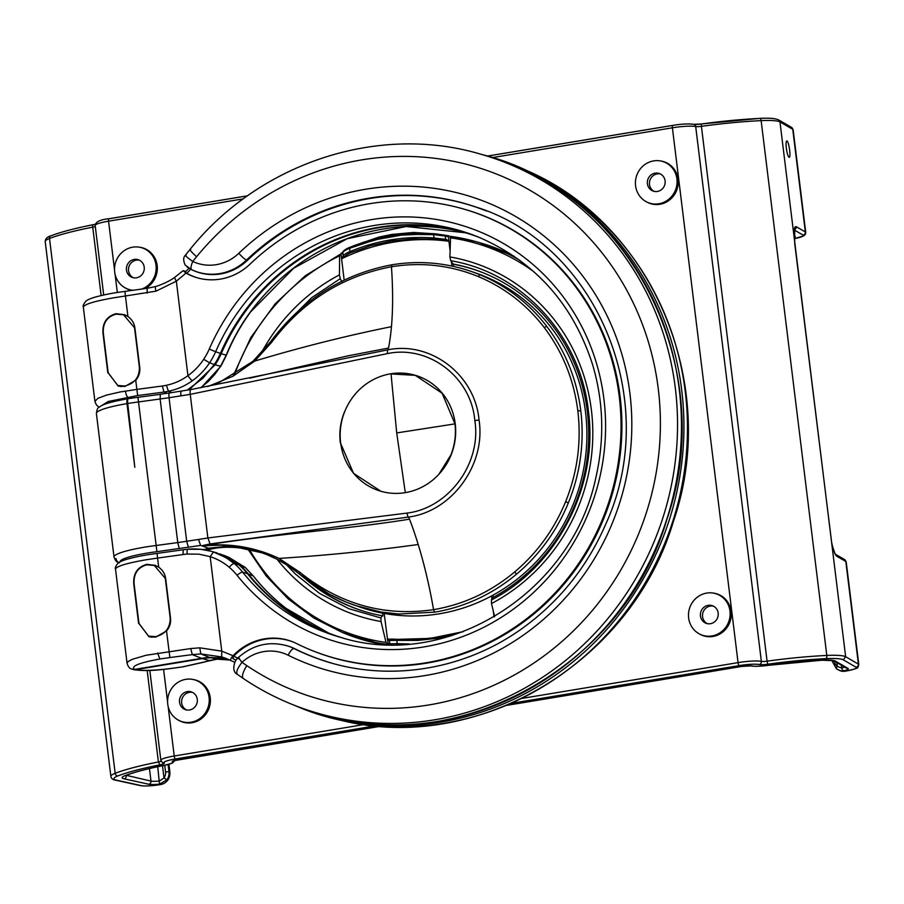 <?xml version="1.0" encoding="UTF-8"?>
<svg xmlns="http://www.w3.org/2000/svg" width="904" height="904" viewBox="0 0 904 904"><rect width="100%" height="100%" fill="white"/><g stroke="black" fill="none" stroke-linecap="round" stroke-linejoin="round"><path stroke-width="1.36" d="M238.882 657.061L238.882 657.061A8.249 1.288 47.6 0 0 242.001 662.316A43.946 41.72 108.9 0 1 288.161 655.208A247.504 235.006 -71.1 0 0 591.035 564.141A247.504 235.006 -71.1 0 0 551.53 242.419A247.504 235.006 -71.1 0 0 238.814 253.289A43.946 41.72 108.9 0 1 192.778 261.459A8.249 2.576 115.1 0 0 191.727 269.765L191.727 269.765A8.249 2.576 115.1 0 0 191.806 269.799A52.195 49.562 -71.1 0 0 196.586 271.72A52.195 49.562 -71.1 0 0 246.487 260.103A239.255 227.175 108.9 0 1 475.244 206.813C597.329 244.351 662.214 401.726 605.646 524.388C587.216 566.718 559.678 601.205 523.02 627.839C464.159 670.666 386.833 682.769 320.604 659.649A239.255 227.175 108.9 0 1 294.184 648.62A52.195 49.562 -71.1 0 0 288.432 646.213C270.217 640.721 253.708 644.337 238.882 657.061M328.107 662.056A239.255 227.175 108.9 0 1 320.604 659.649M187.015 266.635L191.806 269.799M190.733 249.402C188.947 249.154 190.902 251.606 196.575 256.736A268.612 255.03 108.9 0 0 192.778 261.459C186.586 257.075 184.348 254.996 186.088 255.199M196.575 256.736A277.426 263.426 108.9 0 1 362.007 159.85A277.426 263.426 108.9 0 1 658.27 388.867A277.426 263.426 108.9 0 1 428.937 704.939A277.426 263.426 108.9 0 1 246.781 665.615A268.624 255.052 108.8 0 1 242.001 662.316C237.13 668.745 235.65 672.802 237.571 674.486L243.187 678.418C258.476 688.712 274.647 697.312 291.687 704.216L295.337 705.685A291.404 276.68 -71.1 0 0 665.05 524.456A291.404 276.68 -71.1 0 0 483.425 154.934L479.64 153.872A291.178 276.477 108.9 0 1 661.129 523.111A291.178 276.477 108.9 0 1 291.687 704.216M165.703 578.865L154.302 565.463L146.787 564.808C137.713 567.441 133.487 573.814 134.097 583.927L138.945 623.364L148.482 636.122L155.612 636.653C165.296 634.224 170.155 628.065 170.201 618.189L170.54 618.302M165.353 578.752L170.201 618.189M499.856 160.121L498.624 159.703A291.404 276.68 108.9 0 1 499.856 160.121A291.404 276.68 108.9 0 1 513.551 165.229A291.404 276.68 108.9 0 1 667.514 525.303A291.404 276.68 108.9 0 1 325.463 715.979A291.404 276.68 108.9 0 1 311.507 711.64A291.404 276.68 108.9 0 1 310.287 711.222L311.507 711.64M219.909 553.836L231.492 559.226L239.752 565.169A68.738 65.269 108.9 0 1 248.25 573.882A211.705 201.016 -71.1 0 0 326.491 632.235A211.705 201.016 -71.1 0 0 336.028 635.806M472.871 235.108A211.705 201.016 -71.1 0 0 463.142 232.102A211.705 201.016 -71.1 0 0 221.209 353.667A68.738 65.269 108.9 0 1 215.152 364.787L189.173 389.805M249.899 312.614A211.977 201.276 108.9 0 1 465.424 232.757L406.19 226.52L347.204 238.701L293.63 268.262L249.899 312.614C240.227 325.881 232.305 340.107 226.124 355.317L220.418 366.493L214.734 374.505L208.248 381.522L200.756 387.759M218 659.118L229.672 660.022L217.299 659.185M229.311 659.852L223.288 658.281L211.367 657.762L216.531 659.231L182.8 666.813C160.596 670.226 144.787 671.175 135.397 669.683L132.572 669.344M216.96 659.231L209.197 660.53L202.439 658.609L135.397 669.706M211.321 657.344L211.367 657.762A68.738 65.269 -71.1 0 0 202.439 658.609M228.881 557.35L245.074 567.316L253.199 575.859C262.748 588.041 273.754 598.923 286.229 608.482L328.706 633.116A211.977 201.276 108.9 0 1 286.229 608.482M286.432 608.641L286.342 608.55C273.912 599.013 262.94 588.176 253.425 576.04L248.25 573.882M134.922 328.208L123.52 314.807L116.006 314.14C106.932 316.784 102.706 323.157 103.327 333.26L108.164 372.697L117.701 385.466L124.831 385.997C134.515 383.567 139.385 377.409 139.419 367.521L139.758 367.645M134.572 328.084L139.419 367.521M238.588 658.79L233.853 656.078L232.791 658.485L236.046 660.248L232.791 658.485M103.35 333.463L102.977 333.35C102.321 322.954 106.649 316.4 115.949 313.677L124.526 314.682L127.916 316.513L124.899 291.393C115.814 292.67 107.282 293.789 94.581 297.28C89.677 298.84 86.75 300.173 85.79 301.269C83.552 303.993 82.739 305.936 83.337 307.111C84.253 304.286 94.479 301.168 113.994 297.766L155.974 291.178L176.337 281.189L187.942 375.68C181.444 380.437 174.269 383.635 166.404 385.273L168.427 391.251C177.184 389.421 185.184 385.906 192.439 380.697A67.743 64.32 -71.1 0 0 209.604 362.82L214.327 364.504M187.218 390.132L202.869 378.267L214.338 364.515A68.738 65.269 -71.1 0 0 220.395 353.385A211.705 201.016 108.9 0 1 480.205 237.797M234.848 662.225L230.949 660.632C230.102 660.089 230.78 658.462 233.017 655.762L221.762 651.14L199.761 647.829L190.778 648.552L192.269 654.62L200.812 653.931L221.717 656.937A70.004 66.467 108.9 0 1 226.52 658.643A70.004 66.467 108.9 0 1 226.644 658.7A70.004 66.467 108.9 0 1 230.904 660.609M175.093 277.245C174.314 277.212 174.732 278.534 176.337 281.189L186.032 273.098A57.788 54.873 -71.1 0 0 197.547 277.878A57.788 54.873 -71.1 0 0 250.024 264.149A233.661 221.864 108.9 0 1 462.238 208.632A233.661 221.864 108.9 0 1 607.872 504.929A233.661 221.864 108.9 0 1 311.428 650.259A233.661 221.864 108.9 0 1 296.614 643.58A57.788 54.873 -71.1 0 0 292.952 641.93A57.788 54.873 -71.1 0 0 233.017 655.762M233.853 656.078A57.743 54.828 108.9 0 1 293.348 642.1M197.953 277.991A57.743 54.828 108.9 0 1 186.857 273.336L185.23 272.172L189.06 268.16M186.032 273.098L183.105 270.669L185.964 271.437M155.974 291.178C155.217 288.037 155.126 286.5 155.703 286.568L155.556 286.534C157.465 286.206 169.048 281.822 174.811 277.257L183.105 270.669M127.916 316.513C131.882 319.361 134.21 323.18 134.899 327.994L139.736 367.431C140.233 372.267 138.9 376.561 135.747 380.301L124.888 386.46L118.334 386.155L108.186 372.9M100.999 405.975L108.288 401.478L137.702 395.545L136.866 389.398L120.142 391.963L106.638 395.082L98.027 398.235L94.909 401.319C95.948 404.698 97.485 406.597 99.496 407.026M166.415 385.273A57.585 56.342 40.6 0 1 162.358 386.008L163.952 392.065L168.427 391.251L171.783 392.573M137.702 395.545L163.952 392.065L167.025 393.285M157.07 553.406C147.985 554.672 139.465 555.802 126.752 559.293C121.848 560.842 118.921 562.175 117.961 563.271C115.723 565.994 114.91 567.938 115.509 569.113C116.424 566.288 126.65 563.169 146.165 559.768L157.578 558.084L157.07 553.406L183.196 549.756L183.049 554.536A57.585 51.777 152.6 0 1 187.139 554.062L198.88 554.163L210.157 556.649L221.762 651.14L221.717 656.937M190.778 648.552L146.041 655.264L132.063 659.378L128.119 661.547L127.068 663.333L115.509 569.124M159.884 658.982L169.873 657.558L166.528 630.969C169.681 627.218 171.014 622.924 170.517 618.087L165.669 578.65C164.991 573.848 162.663 570.017 158.697 567.181L157.578 558.084L183.049 554.536M199.773 647.829L200.812 653.931L209.751 657.513L222.181 657.942L229.288 659.841M127.068 663.333C128.119 666.711 129.656 668.61 131.668 669.039L134.572 669.412L201.615 658.327A68.738 65.269 108.9 0 1 209.751 657.513M102.977 333.35L107.813 372.787M169.873 657.558L192.269 654.62L201.615 658.327M134.572 669.412C130.504 666.293 138.933 662.824 159.884 659.005L157.624 653.038M187.829 549.259L187.716 549.236C190.416 548.717 203.479 548.66 211.152 551.27L200.824 549.304L187.829 549.259C187.218 549.259 186.992 550.864 187.139 554.062M343.475 638.167A211.705 201.016 108.9 0 1 247.425 573.611A68.738 65.269 -71.1 0 0 238.938 564.898L216.689 552.819L211.163 551.27L213.468 551.971L210.157 556.649A62.24 59.099 108.9 0 1 229.266 567.294A62.975 59.788 108.9 0 1 237.04 575.283A217.48 206.496 -71.1 0 0 479.866 629.229A217.48 206.496 -71.1 0 0 603.928 399.116A217.48 206.496 -71.1 0 0 429.423 218.452A217.48 206.496 -71.1 0 0 209.265 349.068A62.975 59.788 108.9 0 1 203.716 359.261A62.24 59.099 108.9 0 1 187.942 375.68A5.503 1.028 -125.8 0 0 192.439 380.697M238.938 564.898L234.26 563.565L225.774 557.519L213.468 551.971M134.131 584.131L133.758 584.007C133.103 573.611 137.419 567.057 146.73 564.333L155.296 565.339L158.697 567.181M166.528 630.969L155.669 637.128L149.103 636.811L138.967 623.568M133.758 584.007L138.594 623.444M311.428 650.259L312.219 650.575A233.707 221.909 -71.1 0 0 608.742 505.223A233.707 221.909 -71.1 0 0 463.074 208.869L462.238 208.632M332.299 663.276A239.21 227.13 108.9 0 1 295.032 648.857A52.24 49.607 -71.1 0 0 286.76 645.671L286.218 645.524M194.405 270.917L194.925 271.132A52.24 49.607 -71.1 0 0 247.334 260.408A239.21 227.13 108.9 0 1 486.601 211.05M285.924 645.433A52.195 49.562 108.9 0 1 294.184 648.62A239.255 227.175 -71.1 0 0 332.062 663.208M476.668 207.31A239.255 227.175 -71.1 0 0 246.487 260.103A52.195 49.562 108.9 0 1 194.134 270.804M147.137 293.077L147.194 288.308L124.899 291.393M190.235 269.019A52.195 49.562 108.9 0 1 189.964 268.883L186.913 266.748M262.601 552.932L239.989 547.971C229.356 546.705 219.706 547.044 211.027 549.01L212.044 548.784M240.068 547.971L240.023 547.982C229.514 546.75 220.022 547.078 211.559 548.965L208.621 548.186L226.429 546.389C238.498 546.762 250.227 548.818 261.606 552.581C250.227 548.818 238.498 546.762 226.429 546.4L208.621 548.186A27.165 3.876 173 0 0 205.219 549.27A27.154 3.876 -7 0 1 208.621 548.186L201.603 545.79L221.356 545.146L240.679 547.146L253.346 549.994L265.719 554.107L277.539 559.474L288.986 566.266L299.021 573.735M118.831 562.616A5.503 5.221 108.9 0 1 116.006 558.525M203.23 549.598L205.219 549.27L203.23 549.598M211.027 549.01L210.146 549.203A5.503 3.04 77.5 0 0 210.666 549.169L212.011 548.796M208.135 386.403L232.837 376.29L254.792 361.046L271.675 342.277L270.545 341.78C301.913 299.868 342.356 274.206 391.873 264.793L391.974 264.804A176.788 167.862 108.9 0 1 470.442 271.177A176.788 167.862 108.9 0 1 471.131 271.415A176.788 167.862 108.9 0 1 479.911 274.748A176.788 167.862 108.9 0 1 546.717 326.355A176.788 167.862 108.9 0 1 580.775 410.744A176.788 167.862 108.9 0 1 568.379 502.827A176.788 167.862 108.9 0 1 516.659 574.063L514.545 572.062C490.533 592.018 463.537 604.55 433.558 609.658C384.449 616.777 339.904 604.335 299.925 572.322L279.02 558.401C254.51 546.943 228.701 542.739 201.603 545.79L210.112 543.937L407.975 517.133L407.015 513.088L207.863 537.97L210.112 543.937M516.659 574.063A176.788 167.862 108.9 0 1 434.632 612.166L433.558 609.658C429.513 586.47 424.394 564.751 418.202 544.502A164.935 46.093 80.6 0 0 409.512 519.145A164.935 46.093 80.6 0 0 408.687 517.02L407.975 517.133M408.687 517.02C451.853 511.438 486.137 464.599 479.041 420.044C475.131 374.923 430.937 341.091 388.155 349.78L191.151 389.522C190.213 389.511 189.908 391.127 190.235 394.359L387.432 353.6C428.552 344.819 471.187 377.024 474.815 420.496C481.798 463.413 448.61 508.172 407.015 513.088M259.414 551.836C280.466 559.406 287.935 565.158 299.032 573.757L329.61 594.323L346.209 602.109L360.956 607.42A176.788 167.862 -71.1 0 0 576.944 494.364A176.788 167.862 -71.1 0 0 475.221 272.816L470.735 271.279M355.125 605.431L380.844 611.985L398.766 614.042L434.632 612.166M271.675 342.277C302.682 301.202 342.605 276.025 391.455 266.759C421.467 261.934 450.407 265.2 478.261 276.556C504.568 287.585 526.557 304.569 544.219 327.508C562.65 351.927 573.848 379.691 577.825 410.834C581.498 442.011 577.43 472.306 565.61 501.731C554.163 529.495 537.145 552.943 514.545 572.062M198.541 539.451L207.863 537.97L190.235 394.359L169.059 397.737L186.687 541.27L198.541 539.451L200.609 545.44L156.912 551.677A38.488 5.492 -7 0 0 120.153 561.825M340.627 442.723A60.489 57.438 -71.1 0 0 378.369 490.476A60.489 57.438 -71.1 0 0 452.271 451.797A60.489 57.438 -71.1 0 0 417.467 375.985A60.489 57.438 -71.1 0 0 340.593 442.463M190.925 389.5L169.489 392.98C168.867 392.912 168.72 394.494 169.059 397.737L138.402 401.975A43.991 6.271 173 0 0 127.724 403.512L134.809 467.3L127.001 403.636A5.503 1.537 -99.4 0 1 127.724 398.766A5.503 1.537 -99.4 0 1 127.961 398.788M413.987 374.979A60.489 57.438 108.9 0 1 417.795 376.098M405.376 492.623A347.418 108.005 -99.6 0 1 404.777 489.075L396.709 432.926L391.387 377.578A347.418 108.062 -99.5 0 1 391.138 373.94L415.32 375.352L442.101 393.229L454.972 423.874C456.192 434.485 454.848 444.813 450.938 454.87L438.824 474.351M454.972 423.874L396.709 432.926M380.991 491.358L353.52 473.3L340.277 442.519C339.056 431.897 340.492 421.603 344.605 411.614M415.524 375.409L419.151 376.595M388.223 644.676L384.166 613.443M491.505 595.985L491.878 599.058M493.347 611.319L494.025 616.901M462.938 631.749L438.915 637.196L417.942 639.444L397.082 639.354L396.585 640.337L417.671 640.427L438.858 638.134L451.921 635.557M390.641 639.264L397.082 639.354L396.98 643.659L389.805 643.84A1.096 1.096 19.8 0 0 390.279 644.62M389.048 640.439L390.099 639.309A201.377 191.207 108.9 0 1 387.228 638.936L389.048 640.439L390.155 639.32M463.108 631.693L429.999 638.427L397.048 639.343C390.89 638.857 388.358 639.071 389.454 639.976L389.511 639.862M387.771 643.445L389.805 643.84L389.398 640.484L396.585 640.337M409.173 643.964L396.98 643.659L397.285 644.857M387.522 644.563L386.031 642.439L381.025 621.523L380.946 617.963L382.042 615.76L382.878 615.997L382.539 613.138M284.76 324.547L311.643 297.721L340.232 278.692L339.429 274.884L339.633 255.753L340.164 254.34L341.102 254.612M286.263 564.503L295.325 573.972L319.428 593.318L348.967 608.765L380.946 617.963M233.334 375.499L250.792 337.621L275.076 303.936L305.224 275.788L340.164 254.34M340.232 278.692L341.972 281.856M450.633 236.373A206.79 196.349 108.9 0 1 475.719 241.583L450.599 236.373L449.898 256.917L450.7 260.725L453.288 264.228L453.559 266.431M450.7 260.725C522.241 272.499 580.492 336.164 588.447 411.263C598.471 486.036 557.44 565.847 491.414 599.996L491.493 603.556L494.601 616.562M491.414 599.996L492.51 597.804A179.591 170.528 108.9 0 0 588.662 429.14A179.591 170.528 108.9 0 0 483.73 273.019A179.591 170.528 108.9 0 0 452.441 263.889M493.008 595.171L493.268 597.386M382.042 615.76A179.591 170.528 108.9 0 1 367.804 612.46A179.591 170.528 108.9 0 1 304.569 578.164M368.233 612.573A179.546 170.472 108.9 0 1 309.202 581.611M453.288 264.228A179.546 170.472 108.9 0 1 484.137 273.189M434.123 239.187L433.988 237.978C404.732 235.876 376.719 240.43 349.938 251.64L350.684 252.758L370.764 245.651L391.511 241.006L412.642 238.859L434.123 239.187L444.61 240.645L445.649 239.368L433.988 237.978L433.581 234.656L445.243 236.012A1.096 0.881 -77.5 0 0 444.497 235.119L433.931 233.684L418.247 233.232L390.731 235.628L364.052 242.046L349.588 247.402C345.803 249.063 343.791 250.442 343.554 251.538L341.068 254.25L341.249 253.233M344.153 280.003L341.599 258.747A202.157 191.953 108.9 0 1 344.334 257.448L342.966 256.499L341.599 258.747L341.068 254.25L342.853 252.657C343.113 251.493 345.339 250.046 349.543 248.317L374.798 239.876L401.184 235.187L411.941 234.385L433.581 234.656L433.931 233.684L433.581 234.656L433.931 233.684L448.576 235.774M349.588 247.402L349.938 251.64C345.746 253.391 343.52 254.849 343.26 256.013L342.966 256.499M444.61 240.645L446.011 240.916A201.535 191.365 108.9 0 0 344.334 257.448L344.752 256.894L343.26 256.013L342.853 252.657A1.096 1.073 -179.2 0 1 342.853 252.521C342.797 251.131 345.023 249.425 349.509 247.402L390.686 235.628L433.909 233.684M450.441 236.407L444.497 235.119M391.398 235.515L391.748 234.441L413.659 232.452L437.084 233.966M446.666 239.628L448.949 241.289A201.264 191.106 108.9 0 0 446.011 240.916L446.666 239.628L445.649 239.368L445.243 236.012L448.407 236.791L449.966 249.809M344.752 256.894C344.955 255.798 346.944 254.431 350.684 252.758M448.599 235.774L448.407 236.791L448.599 235.774M451.435 262.07L451.921 266.07M796.232 226.678C794.526 226.079 793.814 229.526 794.107 237.017L831.51 541.643C833.16 549.914 834.889 554.773 836.697 556.209L845.816 561.486A18.645 2.655 -7 0 1 846.2 561.938L858.8 664.576A18.645 2.655 173 0 0 858.416 664.124L845.647 656.733A35.742 5.096 173 0 0 826.81 655.445L761.134 120.627A35.742 5.096 -7 0 1 779.971 121.916L792.751 129.306A18.645 2.655 -7 0 1 793.136 129.758L805.735 232.407A18.645 2.655 173 0 0 805.351 231.955L796.232 226.678A2.746 2.678 -60 0 1 794.469 229.627M786.333 148.188C787.147 153.748 788.118 156.787 789.237 157.307C791.226 157.375 788.65 140.278 786.774 140.99C786.017 141.465 785.87 143.86 786.333 148.188M376.143 725.731L175.376 758.976A16.498 2.35 173 0 0 164.245 763.066C164.799 763.564 163.387 764.162 160.008 764.863A101.756 14.509 173 0 0 117.904 775.914A32.996 4.701 173 0 0 116.548 780.197L141.273 785.61A15.888 2.271 173 0 0 160.505 784.582L160.697 784.548A10.995 10.441 -71.1 0 0 169.782 772.027L168.969 771.745A10.995 10.441 108.9 0 1 166.924 779.802L159.488 784.141L157.748 766.728M166.924 779.802L164.008 777.937L159.511 780.999A10.995 1.571 -7 0 1 150.991 781.09L149.454 768.569M507.133 705.278L741.551 666.451A8.249 1.175 -7 0 1 751.529 665.92A16.498 2.35 173 0 0 768.694 665.276A93.507 13.334 -7 0 1 822.244 660.157A24.747 3.526 -7 0 1 835.285 661.039L848.065 668.44A13.752 1.966 -7 0 1 843.952 670.779L845.353 671.163A15.888 2.271 173 0 0 856.077 667.231A2.746 2.678 -60 0 0 858.416 664.124L845.816 561.486A2.746 2.678 120 0 0 844.517 559.508L835.533 554.31A2.746 2.678 120 0 1 836.697 556.209M844.573 667.084A10.995 1.571 -7 0 1 841.771 668.011L837.341 666.44L836.867 662.632M653.615 160.901A21.82 20.724 -71.1 0 0 635.783 178.947A21.82 20.724 -71.1 0 0 646.168 201.671A21.82 20.724 -71.1 0 0 675.853 189.038A21.82 20.724 -71.1 0 0 660.101 160.889A21.82 20.724 -71.1 0 0 653.615 160.901M655.117 173.161A9.345 8.882 108.9 0 1 664.643 185.207A9.345 8.882 108.9 0 1 647.377 181.625A9.345 8.882 108.9 0 1 655.117 173.161L655.117 173.161M706.679 593.08A21.82 20.724 -71.1 0 0 688.848 611.115A21.82 20.724 -71.1 0 0 699.233 633.851A21.82 20.724 -71.1 0 0 728.918 621.217A21.82 20.724 -71.1 0 0 713.166 593.069A21.82 20.724 -71.1 0 0 706.679 593.08M708.182 605.341A9.345 8.882 108.9 0 1 718.171 613.048A9.345 8.882 108.9 0 1 706.295 623.364A9.345 8.882 108.9 0 1 708.182 605.341M185.783 679.345A21.82 20.724 -71.1 0 0 167.952 697.391A21.82 20.724 -71.1 0 0 178.348 720.115A21.82 20.724 -71.1 0 0 208.022 707.482A21.82 20.724 -71.1 0 0 192.269 679.333A21.82 20.724 -71.1 0 0 185.783 679.345M187.286 691.605A9.345 8.882 108.9 0 1 197.275 699.323A9.345 8.882 108.9 0 1 185.399 709.64A9.345 8.882 108.9 0 1 187.286 691.605M141.544 289.133A21.82 20.724 -71.1 0 0 156.155 266.669A21.82 20.724 -71.1 0 0 139.205 247.165A21.82 20.724 -71.1 0 0 132.718 247.176A21.82 20.724 -71.1 0 0 114.887 265.211A21.82 20.724 -71.1 0 0 125.283 287.935A21.82 20.724 -71.1 0 0 133.306 290.274M134.221 259.425A9.345 8.882 108.9 0 1 144.211 267.143A9.345 8.882 108.9 0 1 132.334 277.46A9.345 8.882 108.9 0 1 134.221 259.425M841.432 665.265L841.771 668.011A2.746 1.808 -104.2 0 0 843.952 670.779L840.607 670.824L836.539 668.926A2.746 0.814 -51.9 0 1 836.46 668.881L832.482 661.739L834.302 661.14M836.449 668.881A2.746 0.814 -51.9 0 1 837.341 666.44A8.249 7.831 108.9 0 1 834.403 661.197M840.279 670.802L845.285 671.209A2.746 0.768 80.6 0 0 845.376 671.175A2.746 0.768 80.6 0 0 845.466 671.175L845.285 671.209A2.746 0.768 80.6 0 1 845.161 671.197A10.995 10.441 -71.1 0 1 840.279 670.802L836.46 668.881M646.168 201.671L647.072 202.157A22.001 20.882 -71.1 0 0 676.994 189.433A22.001 20.882 -71.1 0 0 661.106 161.059L660.101 160.889M699.233 633.851L700.137 634.337A22.001 20.882 -71.1 0 0 730.059 621.602A22.001 20.882 -71.1 0 0 714.171 593.227L713.166 593.069M178.348 720.115L179.241 720.601A22.001 20.882 -71.1 0 0 209.163 707.877A22.001 20.882 -71.1 0 0 193.275 679.503L192.269 679.333M125.283 287.935L126.176 288.432A22.001 20.882 -71.1 0 0 131.882 290.466M144.866 288.647A22.001 20.882 -71.1 0 0 157.194 265.719A22.001 20.882 -71.1 0 0 140.21 247.323L139.205 247.165M660.304 173.93A9.345 8.882 -71.1 0 0 654.315 191.478M713.369 606.109A9.345 8.882 -71.1 0 0 707.38 623.658M192.473 692.374A9.345 8.882 -71.1 0 0 186.484 709.922M139.408 260.194A9.345 8.882 -71.1 0 0 133.419 277.754M295.032 648.857L294.184 648.62A8.249 2.565 116.5 0 0 288.161 655.208M247.334 260.408L246.487 260.103A8.249 1.243 -133.7 0 1 238.814 253.289M246.781 665.615C242.588 672.621 241.47 676.926 243.425 678.542M517.212 166.709C649.4 216.576 721.81 382.064 673.288 521.789C630.111 667.163 467.718 759.688 329.271 717.041A291.178 276.477 -71.1 0 0 671.062 526.512A291.178 276.477 -71.1 0 0 517.212 166.709L513.551 165.229M245.413 567.61L239.809 565.655M214.994 363.498L215.152 364.787L220.791 366.346L201.14 387.68M250.159 312.614C240.509 325.869 232.588 340.073 226.418 355.261L221.209 353.667M203.185 662.293A5.503 4.486 72.4 0 0 204.123 662.135A5.503 4.486 72.4 0 0 204.134 662.124L183.003 666.824M253.561 576.3L245.266 567.441L228.994 557.406M220.395 353.385L215.638 351.746A68.467 65.009 108.9 0 1 209.604 362.82L203.716 359.261M229.266 567.294A5.503 1.616 130.3 0 1 234.26 563.565A68.467 65.009 108.9 0 1 242.713 572.243A211.977 201.276 -71.1 0 0 341.181 637.535C447.412 670.757 572.458 592.165 595.985 477.007C604.663 438.711 603.488 401.105 592.459 364.176C572.74 303.586 534.592 261.166 478.001 236.893A211.977 201.276 -71.1 0 0 215.638 351.746L209.265 349.068M186.857 273.336L190.744 269.2M125.453 391.025A5.503 1.537 80.6 0 0 127.713 396.992M162.358 386.008L136.866 389.398L135.747 380.301M247.425 573.611L242.713 572.243A5.503 1.48 141.2 0 0 237.04 575.283M210.146 549.203L206.281 550.118M409.512 519.145C349.633 529.066 271.765 534.162 201.603 545.79M418.202 544.502C372.832 550.762 326.446 555.395 279.02 558.401M474.815 420.496L479.041 420.044M391.974 264.804L391.455 266.759C392.991 289.088 392.991 309.066 391.455 326.672C346.435 335.746 300.874 347.204 254.792 361.046M568.379 502.827L565.61 501.731M546.717 326.355L544.219 327.508M580.775 410.744L577.825 410.834M354.492 605.217C334.344 598.177 315.846 587.69 299.032 573.757L299.925 572.322M387.432 353.6L387.443 349.893M180.924 395.907C180.608 392.686 180.856 391.082 181.659 391.104L181.455 391.07M156.912 551.677L137.939 397.285L128.402 398.653A5.503 1.469 -99.3 0 0 127.724 403.512L126.989 403.636A43.991 6.271 173 0 0 96.389 413.456L114.017 556.988A43.991 6.271 -7 0 1 156.03 545.507L177.772 542.581L160.144 399.048L160.336 394.325L137.962 397.331M391.455 326.672A164.935 46.093 -99.4 0 1 388.505 348.051A164.935 46.093 -99.4 0 1 388.155 349.78M388.505 348.051L348.164 355.814L249.685 378.166M188.439 547.315L186.687 541.27L177.772 542.581L179.286 548.66M479.911 274.748L478.261 276.556M345.531 633.76A206.993 196.541 -71.1 0 0 381.793 644.315L342.243 632.427A206.79 196.349 108.9 0 0 386.957 644.337M261.38 352.865A185.727 176.348 108.9 0 1 339.429 274.884M381.025 621.523A185.727 176.348 108.9 0 1 276.997 559.192M514.274 256.374A206.993 196.541 -71.1 0 0 479.131 242.543L514.24 256.34M449.898 256.917A185.727 176.348 108.9 0 1 591.453 410.597A185.727 176.348 108.9 0 1 491.493 603.556M339.633 255.753A205.174 194.812 -71.1 0 0 234.52 374.81M249.414 549.496A205.174 194.812 -71.1 0 0 386.031 642.439M533.914 271.754A205.174 194.812 -71.1 0 0 450.102 237.786M479.131 242.543L475.719 241.583A206.79 196.349 108.9 0 1 520.094 260.51M390.731 235.628L390.528 236.599L390.731 235.628M794.13 237.549A2.746 1.288 177.1 0 0 794.175 237.289A2.746 1.288 177.1 0 0 794.107 237.017L779.971 121.916A2.746 2.678 120 0 0 778.683 119.938C775.429 118.379 769.123 117.859 759.789 118.39A2.746 1.266 87.3 0 1 761.134 120.627A104.48 14.905 -7 0 0 701.414 126.345L767.078 661.163A5.503 0.78 -7 0 1 761.36 661.378A19.244 2.746 173 0 0 738.059 662.621L522.32 698.351M805.735 232.407L805.374 234.283L803.758 235.865L794.254 238.667A15.888 2.271 173 0 0 803.012 235.051A2.746 2.678 -60 0 0 805.351 231.955L792.751 129.306A2.746 2.678 120 0 0 791.452 127.328L793.136 129.758M856.077 667.231L843.296 659.841L845.647 656.733L831.51 541.632M160.505 784.582A2.746 0.768 80.6 0 0 160.618 784.593A2.746 0.768 80.6 0 0 160.709 784.559L159.488 784.141A13.752 1.966 -7 0 1 148.81 784.243L124.085 778.83A24.747 3.526 -7 0 1 125.102 775.609A93.485 13.334 -7 0 1 163.873 765.451A2.746 1.209 78.9 0 0 164.076 765.439L172.302 763.123L175.003 760.433M125.102 775.609A2.746 2.362 68.9 0 0 125.758 775.474C134.673 772.061 147.454 768.716 164.076 765.439M163.873 765.451A16.498 2.35 173 0 0 172.37 761.835A2.746 2.678 -60 0 0 174.235 760.659M172.37 761.835A8.249 1.175 -7 0 1 177.941 759.801A2.746 0.768 80.6 0 0 178.054 759.812A2.746 0.768 80.6 0 0 178.167 759.755M177.941 759.801L381.115 726.149M751.529 665.92A2.746 2.52 102.4 0 1 750.602 665.909C754.637 666.587 760.682 666.384 768.739 665.299L822.041 660.202L833.578 660.722A2.746 2.678 120 0 0 835.285 661.039M161.093 761.191A5.503 0.78 -7 0 1 158.415 761.97A104.514 14.905 173 0 0 115.17 773.304L49.505 238.486A2.746 2.373 68.9 0 1 50.918 235.831C47.29 236.814 45.381 238.724 45.2 241.549A35.742 5.096 -7 0 1 49.505 238.486A104.514 14.905 -7 0 1 92.739 227.153A2.746 1.209 78.9 0 1 93.474 224.644A2.746 1.209 78.9 0 1 93.666 224.644M148.81 784.243A2.746 2.52 -77.6 0 0 150.991 781.09L126.21 775.304M124.085 778.83A2.746 2.52 -77.6 0 0 126.255 775.666A21.99 3.141 -7 0 1 125.656 775.508M164.743 765.304L165.545 771.892A8.249 7.831 108.9 0 1 164.008 777.948L162.505 765.756M164.245 763.066A2.746 2.678 119.9 0 1 162.539 762.75L160.844 760.298L149.804 670.384M159.997 764.863L158.403 761.97L147.171 670.474M117.904 775.914A2.746 2.373 -111.1 0 1 115.17 773.304A35.742 5.096 173 0 0 110.864 776.366C111.26 778.525 112.842 779.802 115.633 780.186A2.746 2.52 102.4 0 0 116.548 780.197M843.296 659.841A32.996 4.701 173 0 0 825.917 658.654A101.734 14.509 173 0 0 767.756 664.214A8.249 1.175 -7 0 1 759.179 664.53A16.498 2.35 173 0 0 739.212 665.604L511.8 703.267M825.917 658.654A2.746 1.266 -92.7 0 0 826.81 655.445A104.48 14.905 173 0 0 767.078 661.163L767.756 664.214M672.881 125.385A2.746 0.768 80.6 0 0 672.757 125.373A2.746 0.768 80.6 0 0 672.395 127.803A19.244 2.746 -7 0 1 695.696 126.56L761.36 661.378A2.746 2.52 -77.6 0 1 759.179 664.53M695.696 126.56A5.503 0.78 173 0 0 701.414 126.345L701.38 123.972L759.789 118.39A2.746 1.266 87.3 0 0 759.586 118.435A101.734 14.509 -7 0 0 701.425 123.995L693.775 124.334A2.746 2.52 102.4 0 1 695.696 126.56M492.364 157.612L672.395 127.803L738.059 662.621A2.746 0.768 -99.4 0 0 739.212 665.604M803.012 235.051L794.379 230.068M794.119 235.752L795 236.26A2.746 2.678 120 0 1 794.13 236.249M795 236.26A13.752 1.966 -7 0 1 794.187 237.537M832.607 661.841L832.313 660.417M694.193 124.458A8.249 1.175 173 0 0 701.346 124.006M103.7 294.986L95.169 225.48C95.654 221.796 100.242 219.548 108.932 218.745A2.746 0.768 80.6 0 1 109.045 218.757L247.538 195.818M487.425 156.098L672.655 125.419M101.135 295.563L92.739 227.153M92.75 227.153A5.503 0.78 173 0 0 95.293 226.441M168.155 706.521L174.223 756.004A19.244 2.746 173 0 0 160.844 760.298M95.169 225.48A19.244 2.746 -7 0 1 108.559 221.186L114.514 269.686M115.09 274.341L117.317 292.478M163.59 669.401L167.579 701.866M168.087 764.547L168.969 771.745L165.545 771.892M168.958 764.309L169.907 772.118L168.845 764.332M848.065 668.44A2.746 2.678 120 0 1 846.359 668.112L833.59 660.722M160.697 784.548A2.746 0.768 80.6 0 0 160.81 784.559C167.07 782.887 170.11 778.739 169.907 772.118M141.273 785.61A2.746 2.52 102.4 0 1 140.357 785.599C145.024 786.322 151.782 785.983 160.618 784.593L160.81 784.559M175.376 758.976A2.746 0.768 -99.4 0 1 174.223 756.004L364.843 724.432M247.594 195.784L108.932 218.745A2.746 0.768 80.6 0 0 108.559 221.186L243.323 198.869M196.586 271.72L191.727 269.765L185.196 265.064C183.139 260.567 183.218 257.267 185.422 255.165L190.032 249.402C259.392 163.082 377.589 123.927 479.64 153.872M295.337 705.685C437.841 768.445 621.726 675.808 667.163 518.534C719.358 368.278 630.167 191.648 483.425 154.934M238.882 657.072C234.78 659.061 230.667 671.152 237.311 674.339M151.917 637.297L148.482 636.122M158.019 566.74L154.302 565.463M329.271 717.041L325.463 715.979M229.051 557.418L223.152 555.033M133.363 669.615C147.894 671.887 163.85 669.514 183.003 666.847M209.943 660.428L204.123 662.135M226.418 355.261L220.791 366.346M121.136 386.641L117.701 385.466M127.249 316.072L123.52 314.807M226.644 658.688L230.949 660.632M227.266 658.948L226.52 658.643M183.196 549.756L187.727 549.236M83.337 307.111L94.909 401.319M155.556 286.534L147.194 288.308M206.507 550.163L210.643 549.169M240.023 547.982L262.601 552.943M169.342 392.946L160.211 394.28M96.389 413.456C96.954 409.467 97.813 407.444 98.954 407.376L100.875 406.043C102.92 404.709 108.955 402.054 127.724 398.766L128.391 398.653M114.017 556.988C115.17 560.627 116.978 562.582 119.441 562.876M207.581 386.505L219.796 382.143L252.883 361.34L270.545 341.78M391.861 264.793C418.993 260.397 445.412 262.601 471.131 271.415M247.956 549.214L266.149 575.893L288.331 599.036L313.914 618.053L342.243 632.427M342.966 252.114L341.181 253.233M353.487 245.798L379.081 237.051L391.748 234.441M173.873 760.693L381.239 726.161M750.602 665.909L741.664 666.463L507.008 705.323M50.918 235.831C61.054 231.955 75.235 228.226 93.474 224.644M844.517 559.508L846.2 561.938M793.452 229.661L794.684 228.938L794.706 243.402L831.533 541.53C831.872 545.937 836.392 557.395 835.567 554.355L835.398 554.231M845.466 671.175C860.246 667.841 857.421 668.338 858.8 664.576M487.358 156.076L672.757 125.373C681.944 123.927 688.95 123.577 693.775 124.334M45.2 241.549L110.864 776.366M124.3 775.937L125.758 775.474M140.357 785.599L115.633 780.186M791.452 127.328L778.672 119.938M93.485 224.644L95.27 224.248"/></g></svg>
